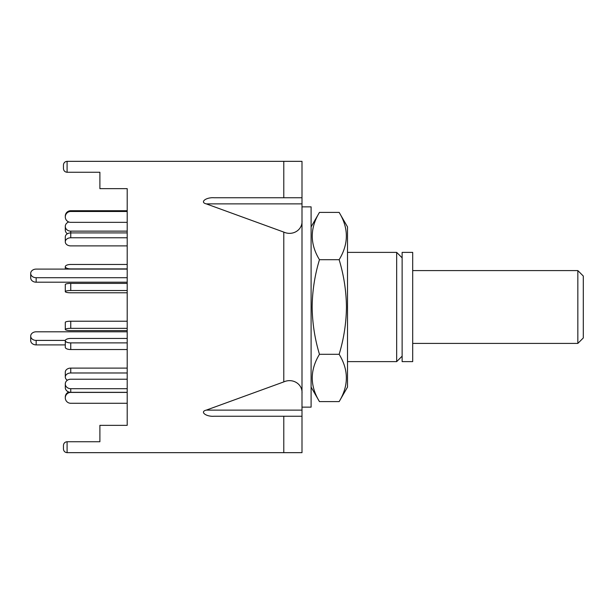 <?xml version="1.0" encoding="UTF-8"?>
<svg xmlns="http://www.w3.org/2000/svg" width="614" height="614" viewBox="0 0 614 614"><rect width="100%" height="100%" fill="white"/><g stroke="black" fill="none" stroke-linecap="round" stroke-linejoin="round"><path stroke-width="0.92" d="M402.132 356.158L396.675 361.623L396.675 252.377L347.509 252.377M402.132 361.623L402.132 252.377L412.692 252.377L412.692 361.623L402.132 361.623M36.165 277.712L36.165 282.194A5.465 4.306 0 0 1 30.7 277.889L30.7 273.407A5.465 4.306 0 0 0 36.165 277.712L127.198 277.712M127.198 269.101L36.165 269.101A5.465 4.306 0 0 0 30.7 273.407M36.165 282.194L127.198 282.194L127.198 283.392L70.756 283.392A5.465 1.136 180 0 0 65.291 284.528L65.291 291.65A5.465 1.136 180 0 0 70.756 292.786L127.198 292.786L127.198 321.214L70.756 321.214L70.756 328.337L127.198 328.337M67.386 233.773A5.465 4.728 0 0 1 65.291 230.043L65.291 226.405A5.465 4.728 0 0 0 70.756 231.133L127.198 231.133M68.799 221.992A5.465 4.728 0 0 0 65.291 226.405M65.291 269.101L65.291 266.676A5.465 2.218 0 0 0 70.756 268.894L127.198 268.894M127.198 232.906L70.756 232.906A5.465 4.06 180 0 0 65.291 236.966L65.291 241.839A5.465 4.06 180 0 0 70.756 245.899L127.198 245.899L127.198 264.457L70.756 264.457A5.465 2.218 0 0 0 65.291 266.676M65.33 340.409L36.165 340.409A5.465 4.306 180 0 1 30.7 336.111A5.465 4.306 180 0 1 36.165 331.806L127.198 331.806L127.198 330.608L70.756 330.608A5.465 1.136 0 0 1 65.291 329.472L65.291 322.35A5.465 1.136 0 0 1 70.756 321.214M65.291 329.472A5.465 1.136 0 0 1 70.756 328.337M67.386 380.227A5.465 4.06 0 0 1 65.291 377.034L65.291 372.161A5.465 4.06 0 0 1 70.756 368.101L127.198 368.101L127.198 349.543L70.756 349.543A5.465 2.218 180 0 1 65.291 347.324L65.291 340.67A5.465 2.218 180 0 1 70.756 338.452L127.198 338.452M65.291 377.034A5.465 4.06 0 0 1 70.756 372.974L127.198 372.974M301.996 412.6L301.996 416.246L214.056 416.246C205.997 416.852 199.489 411.702 206.296 410.114L301.996 410.114L301.996 452.664L67.095 452.664C64.9 452.426 63.687 451.213 63.457 449.018L63.457 445.38C63.687 443.185 64.9 441.965 67.095 441.735L67.095 452.664C64.9 452.426 63.687 451.213 63.457 449.018L63.457 445.38C63.687 443.185 64.9 441.965 67.095 441.735L99.89 441.735L99.89 425.349L127.198 425.349L127.198 403.275L70.756 403.275A5.465 5.434 -0 0 1 65.291 397.841L65.291 397.081A5.465 5.434 -0 0 1 68.799 392.008M65.291 397.841A5.465 5.434 -0 0 1 70.756 392.415L127.198 392.415M127.198 388.685L70.756 388.685A5.465 4.728 180 0 1 65.291 383.957L65.291 387.595A5.465 4.728 180 0 0 70.756 392.323L70.756 392.415M127.198 392.323L70.756 392.323L70.756 388.685M65.291 383.957A5.465 4.728 180 0 1 70.756 379.222L127.198 379.222M127.198 342.896L70.756 342.896A5.465 2.218 180 0 1 65.291 340.67M127.198 290.514L70.756 290.514A5.465 1.136 180 0 0 65.291 291.65M127.198 237.779L70.756 237.779A5.465 4.06 180 0 0 65.291 241.839M127.198 425.349L127.198 188.651L127.198 210.725L70.756 210.725A5.465 5.434 180 0 0 65.291 216.159L65.291 216.919A5.465 5.434 180 0 0 70.756 222.352L127.198 222.352M127.198 211.485L70.756 211.485A5.465 5.434 180 0 0 65.291 216.919M30.7 336.111L30.7 340.593A5.465 4.306 180 0 0 36.165 344.899L36.165 340.409M65.291 344.899L36.165 344.899M577.835 270.582L583.3 276.047L583.3 337.953L577.835 343.418L577.835 270.582L412.692 270.582M301.996 201.4L301.996 161.336L67.095 161.336L67.095 172.265C64.9 172.035 63.687 170.815 63.457 168.62L63.457 164.982C63.687 162.787 64.9 161.574 67.095 161.336C64.9 161.574 63.687 162.787 63.457 164.982M206.296 410.114L283.783 381.908L283.783 232.092L206.296 203.886C199.489 202.298 205.997 197.148 214.056 197.754L301.996 197.754L301.996 410.114M283.783 232.092C292.794 236.19 302.809 229.82 301.996 220.51M127.198 188.651L99.89 188.651L99.89 172.265L67.095 172.265C64.9 172.035 63.687 170.815 63.457 168.62M283.783 381.908C292.794 377.81 302.809 384.18 301.996 393.49M301.996 407.143L311.098 407.143L311.098 206.857L301.996 206.857M339.143 401.61L347.509 387.112L347.509 226.888L339.143 212.39C348.752 228.116 348.752 243.888 339.143 259.699C343.817 275.141 346.258 290.913 346.457 307C346.265 323.125 343.825 338.89 339.143 354.301C348.752 370.035 348.752 385.799 339.143 401.61L319.464 401.61C309.863 385.884 309.863 370.112 319.464 354.301C314.79 338.859 312.357 323.087 312.15 307C312.342 290.875 314.782 275.11 319.464 259.699C309.863 243.965 309.863 228.201 319.464 212.39L339.143 212.39M319.464 259.699L339.143 259.699M339.143 354.301L319.464 354.301M70.756 231.133L70.756 237.779M70.756 368.101L70.756 372.974M70.756 342.896L70.756 349.543M70.756 283.392L70.756 290.514M70.756 210.725L70.756 211.485M301.996 203.886L206.296 203.886M283.783 197.754L283.783 161.336M283.783 452.664L283.783 416.246M396.675 361.623L347.509 361.623M402.132 257.842L396.675 252.377M577.835 343.418L412.692 343.418M311.098 387.112L319.464 401.61M311.098 226.888L319.464 212.39"/></g></svg>
